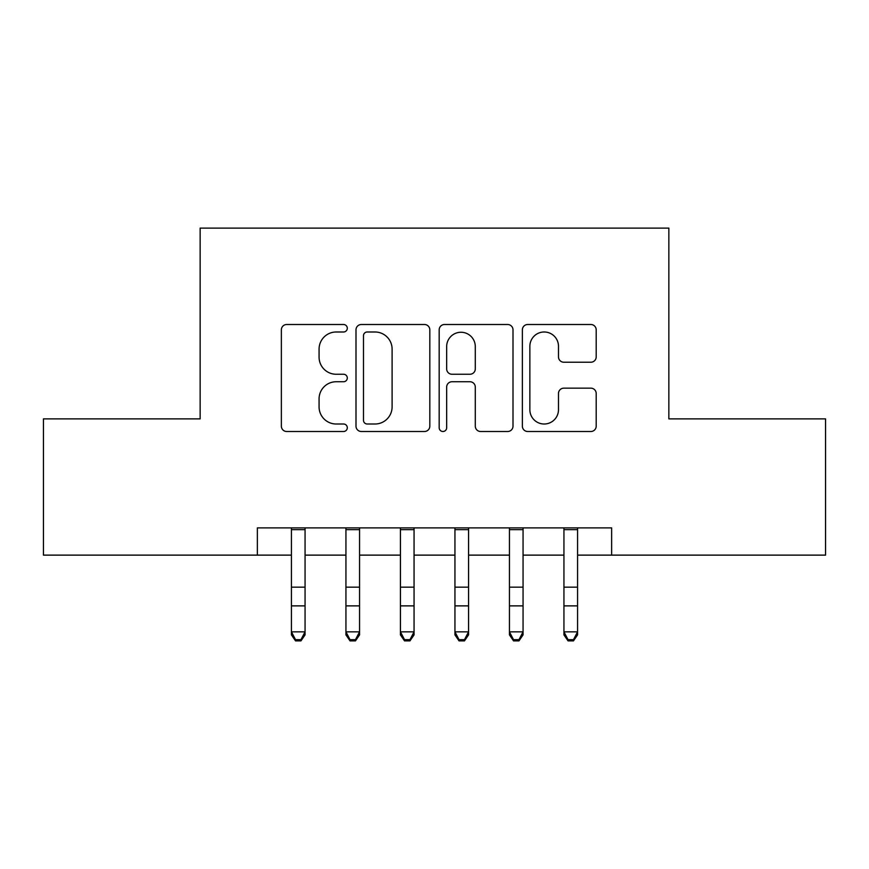 <?xml version="1.0" encoding="UTF-8"?>
<svg xmlns="http://www.w3.org/2000/svg" width="869" height="869" viewBox="0 0 869 869"><rect width="100%" height="100%" fill="white"/><g stroke="black" fill="none" stroke-linecap="round" stroke-linejoin="round"><path stroke-width="1.3" d="M347.296 328.243A3.748 3.748 0 0 0 343.559 324.506L286.716 324.506A5.344 5.344 0 0 0 281.36 329.851L281.36 426.147A5.344 5.344 0 0 0 286.716 431.502L343.559 431.502A3.748 3.748 0 0 0 347.296 427.754A3.748 3.748 0 0 0 343.559 424.007L336.194 424.007A17.119 17.119 0 0 1 319.075 406.888L319.075 398.86A17.119 17.119 0 0 1 336.194 381.741L343.559 381.741A3.748 3.748 0 0 0 347.296 378.004A3.748 3.748 0 0 0 343.559 374.257L336.194 374.257A17.119 17.119 0 0 1 319.075 357.137L319.075 349.11A17.119 17.119 0 0 1 336.194 331.991L343.559 331.991A3.748 3.748 0 0 0 347.296 328.243M590.844 362.221A5.344 5.344 0 0 0 596.199 356.866L596.199 329.851A5.344 5.344 0 0 0 590.844 324.506L527.722 324.506A5.344 5.344 0 0 0 522.367 329.851L522.367 426.147A5.344 5.344 0 0 0 527.722 431.502L590.844 431.502A5.344 5.344 0 0 0 596.199 426.147L596.199 393.516A5.344 5.344 0 0 0 590.844 388.161L563.829 388.161A5.344 5.344 0 0 0 558.485 393.516L558.485 409.701A14.306 14.306 0 0 1 544.168 424.007A14.306 14.306 0 0 1 529.862 409.701L529.862 346.307A14.306 14.306 0 0 1 544.168 331.991A14.306 14.306 0 0 1 558.485 346.307L558.485 356.866A5.344 5.344 0 0 0 563.829 362.221L590.844 362.221M257.365 555.128L43.45 555.128L43.45 418.88L200.142 418.88L200.142 228.123L668.858 228.123L668.858 418.88L825.55 418.88L825.55 555.128L611.635 555.128L611.635 527.885L257.365 527.885L257.365 555.128L291.43 555.128M429.818 329.851A5.344 5.344 0 0 0 424.474 324.506L361.341 324.506A5.344 5.344 0 0 0 355.997 329.851L355.997 426.147A5.344 5.344 0 0 0 361.341 431.502L424.474 431.502A5.344 5.344 0 0 0 429.818 426.147L429.818 329.851M444.526 324.506L507.659 324.506A5.344 5.344 0 0 1 513.003 329.851L513.003 426.147A5.344 5.344 0 0 1 507.659 431.502L480.644 431.502A5.344 5.344 0 0 1 475.289 426.147L475.289 387.096A5.344 5.344 0 0 0 469.944 381.741L452.021 381.741A5.344 5.344 0 0 0 446.666 387.096L446.666 427.754A3.748 3.748 0 0 1 442.929 431.502A3.748 3.748 0 0 1 439.182 427.754L439.182 329.851A5.344 5.344 0 0 1 444.526 324.506M305.062 555.128L345.938 555.128M359.56 555.128L400.435 555.128M414.057 555.128L454.943 555.128M468.565 555.128L509.44 555.128M523.062 555.128L563.938 555.128M577.57 555.128L611.635 555.128M367.229 331.991A3.748 3.748 0 0 0 363.481 335.738L363.481 420.259A3.748 3.748 0 0 0 367.229 424.007L374.984 424.007A17.119 17.119 0 0 0 392.104 406.888L392.104 349.11A17.119 17.119 0 0 0 374.984 331.991L367.229 331.991M475.289 346.568A14.306 14.306 0 0 0 460.983 332.262A14.306 14.306 0 0 0 446.666 346.568L446.666 368.901A5.344 5.344 0 0 0 452.021 374.257L469.944 374.257A5.344 5.344 0 0 0 475.289 368.901L475.289 346.568M305.062 527.885L305.062 634.881L300.967 640.877L300.967 639.671L295.525 639.671L295.525 640.877L300.967 640.877M291.43 527.885L291.43 631.85L305.062 631.85L300.967 639.671M295.525 640.877L291.43 634.881L291.43 631.85L295.525 639.671M359.56 527.885L359.56 634.881L355.475 640.877L355.475 639.671L350.022 639.671L350.022 640.877L355.475 640.877M345.938 527.885L345.938 631.85L359.56 631.85L355.475 639.671M350.022 640.877L345.938 634.881L345.938 631.85L350.022 639.671M414.057 527.885L414.057 634.881L409.972 640.877L409.972 639.671L404.519 639.671L404.519 640.877L409.972 640.877M400.435 527.885L400.435 631.85L414.057 631.85L409.972 639.671M404.519 640.877L400.435 634.881L400.435 631.85L404.519 639.671M468.565 527.885L468.565 634.881L464.481 640.877L464.481 639.671L459.028 639.671L459.028 640.877L464.481 640.877M454.943 527.885L454.943 631.85L468.565 631.85L464.481 639.671M459.028 640.877L454.943 634.881L454.943 631.85L459.028 639.671M523.062 527.885L523.062 634.881L518.978 640.877L518.978 639.671L513.525 639.671L513.525 640.877L518.978 640.877M509.44 527.885L509.44 631.85L523.062 631.85L518.978 639.671M513.525 640.877L509.44 634.881L509.44 631.85L513.525 639.671M577.57 527.885L577.57 634.881L573.475 640.877L573.475 639.671L568.033 639.671L568.033 640.877L573.475 640.877M563.938 527.885L563.938 631.85L577.57 631.85L573.475 639.671M568.033 640.877L563.938 634.881L563.938 631.85L568.033 639.671M305.062 587.172L291.43 587.172M305.062 605.878L291.43 605.878M305.062 529.645L291.43 529.645M359.56 587.172L345.938 587.172M359.56 605.878L345.938 605.878M359.56 529.645L345.938 529.645M414.057 587.172L400.435 587.172M414.057 605.878L400.435 605.878M414.057 529.645L400.435 529.645M468.565 587.172L454.943 587.172M468.565 605.878L454.943 605.878M468.565 529.645L454.943 529.645M523.062 587.172L509.44 587.172M523.062 605.878L509.44 605.878M523.062 529.645L509.44 529.645M577.57 587.172L563.938 587.172M577.57 605.878L563.938 605.878M577.57 529.645L563.938 529.645"/></g></svg>
